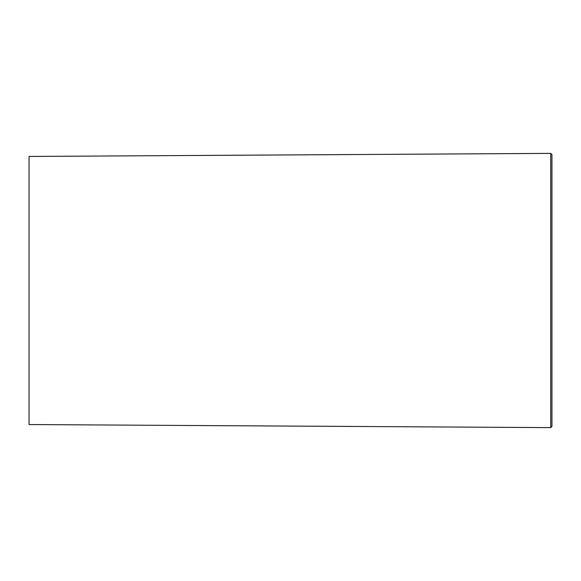 <?xml version="1.0" encoding="UTF-8"?>
<svg xmlns="http://www.w3.org/2000/svg" width="581" height="581" viewBox="0 0 581 581"><rect width="100%" height="100%" fill="white"/><g stroke="black" fill="none" stroke-linecap="round" stroke-linejoin="round"><path stroke-width="0.87" d="M550.723 153.384L29.05 156.449L29.05 424.551L550.723 427.616L550.723 153.384L551.95 154.604L551.95 426.396L550.723 427.616M551.95 421.465L551.95 159.535"/></g></svg>
